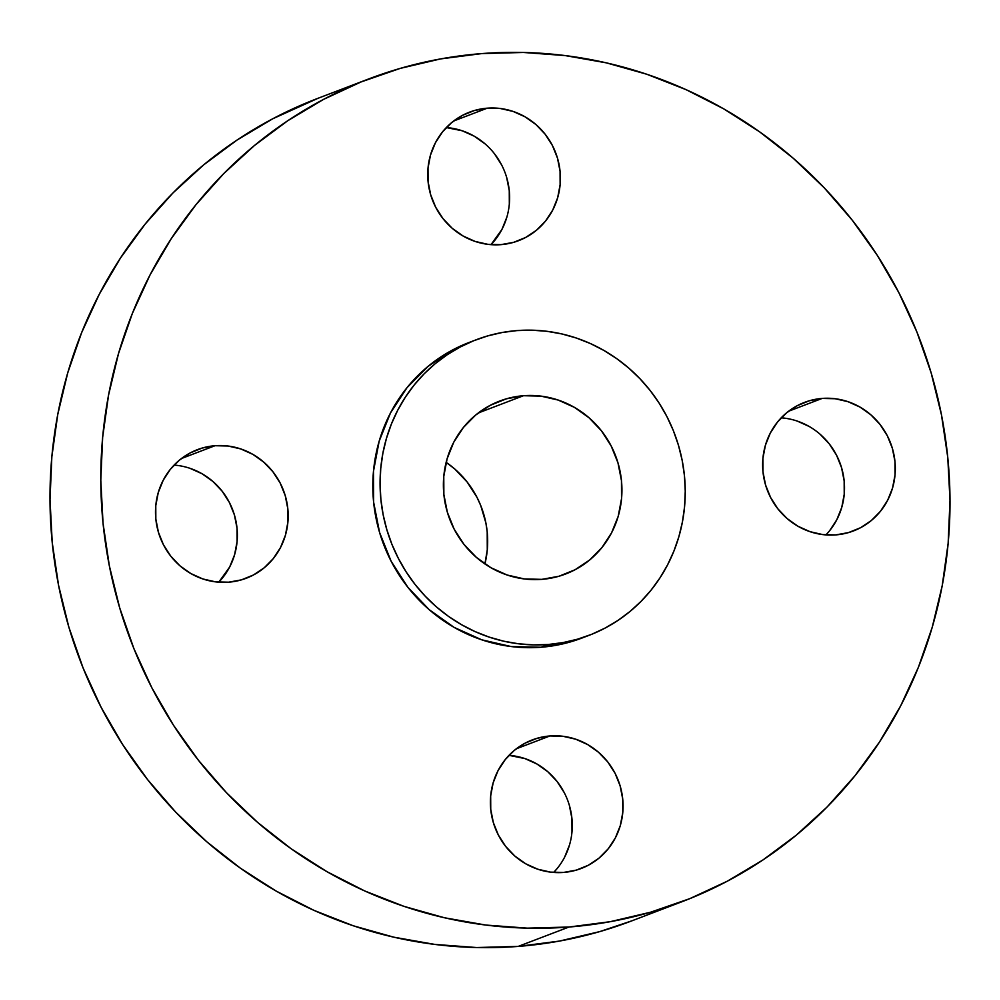 <?xml version="1.0" encoding="UTF-8"?>
<svg xmlns="http://www.w3.org/2000/svg" width="1000" height="1000" viewBox="0 0 1000 1000"><rect width="100%" height="100%" fill="white"/><g stroke="black" fill="none" stroke-linecap="round" stroke-linejoin="round"><path stroke-width="1.5" d="M822.163 398.425L788.587 411.238L822.163 398.425L809.412 400.737L797.425 405.588L786.65 412.788L777.487 422.05L770.312 433.025L765.4 445.3L762.913 458.4L762.975 471.8L765.575 485.025L770.612 497.525L777.887 508.85L787.125 518.55L797.975 526.263L810.013 531.675L822.775 534.6L835.788 534.9A68.775 65.987 -110.9 0 1 764.538 481.138A68.775 65.987 -110.9 0 1 804.45 402.413A68.775 65.987 -110.9 0 1 822.163 398.425A68.775 65.987 -110.9 0 1 893.4 452.2A68.775 65.987 -110.9 0 1 853.5 530.925A68.775 65.987 -110.9 0 1 835.788 534.9L848.525 532.587L860.525 527.737L871.3 520.55L880.45 511.287L887.625 500.3L892.55 488.038L895.025 474.938L894.963 461.525L892.375 448.312L887.337 435.8L880.062 424.487L870.825 414.787L859.975 407.075L847.938 401.662L835.163 398.738L822.163 398.425M549.925 735.962L516.35 748.775L549.925 735.962L537.175 738.275L525.188 743.125L514.4 750.312L505.25 759.587L498.075 770.562L493.15 782.837L490.675 795.925L490.737 809.338L493.338 822.55L498.363 835.062L505.637 846.388L514.888 856.087L525.725 863.8L537.775 869.212L550.538 872.125L563.538 872.438A68.775 65.987 -110.9 0 1 492.3 818.675A68.775 65.987 -110.9 0 1 532.212 739.938A68.775 65.987 -110.9 0 1 549.925 735.962A68.775 65.987 -110.9 0 1 621.163 789.737A68.775 65.987 -110.9 0 1 581.25 868.462A68.775 65.987 -110.9 0 1 563.538 872.438L576.287 870.125L588.275 865.275L599.062 858.088L608.212 848.812L615.388 837.837L620.312 825.562L622.788 812.475L622.725 799.062L620.125 785.85L615.1 773.337L607.825 762.013L598.575 752.312L587.737 744.613L575.688 739.188L562.925 736.275L549.925 735.962M215.012 445.712L181.45 458.525L215.012 445.712L202.275 448.025L190.287 452.875L179.5 460.062L170.35 469.325L163.175 480.312L158.25 492.587L155.775 505.675L155.838 519.087L158.438 532.3L163.463 544.812L170.738 556.125L179.975 565.837L190.825 573.538L202.862 578.962L215.637 581.875L228.637 582.188A68.775 65.987 -110.9 0 1 157.4 528.413A68.775 65.987 -110.9 0 1 197.312 449.688A68.775 65.987 -110.9 0 1 215.012 445.712A68.775 65.987 -110.9 0 1 286.262 499.475A68.775 65.987 -110.9 0 1 246.35 578.212A68.775 65.987 -110.9 0 1 228.637 582.188L241.388 579.875L253.375 575.025L264.163 567.825L273.312 558.562L280.487 547.587L285.4 535.312L287.887 522.225L287.825 508.812L285.225 495.6L280.188 483.088L272.913 471.763L263.675 462.062L252.825 454.35L240.787 448.938L228.025 446.012L215.012 445.712M487.262 108.175L453.688 120.988L487.262 108.175L474.513 110.487L462.525 115.337L451.737 122.525L442.587 131.8L435.412 142.775L430.487 155.05L428.013 168.137L428.075 181.55L430.675 194.762L435.7 207.275L442.987 218.6L452.225 228.3L463.075 236L475.112 241.425L487.875 244.338L500.875 244.65A68.775 65.987 -110.9 0 1 429.637 190.888A68.775 65.987 -110.9 0 1 469.55 112.15A68.775 65.987 -110.9 0 1 487.262 108.175A68.775 65.987 -110.9 0 1 558.5 161.938A68.775 65.987 -110.9 0 1 518.587 240.675A68.775 65.987 -110.9 0 1 500.875 244.65L513.625 242.338L525.612 237.488L536.4 230.3L545.55 221.025L552.725 210.05L557.65 197.775L560.125 184.688L560.062 171.275L557.463 158.062L552.438 145.55L545.163 134.225L535.913 124.525L525.075 116.825L513.038 111.4L500.262 108.488L487.262 108.175M368.462 79.037L317.65 98.425A440.2 422.287 69.1 0 0 62.237 602.3A440.2 422.287 69.1 0 0 518.188 946.413L568.987 927.025A440.2 422.287 -110.9 0 1 113.038 582.913A440.2 422.287 -110.9 0 1 368.462 79.037A440.2 422.287 -110.9 0 1 481.812 53.587L523.413 52.462L565.05 55.562L606.287 62.838L646.762 74.237L686.062 89.65L723.812 108.912L759.65 131.85L793.238 158.238L824.237 187.825L852.362 220.325L877.337 255.425L898.925 292.787L916.925 332.062L931.137 372.85L941.45 414.762L947.763 457.413L950 500.375L948.15 543.25L942.225 585.612L932.288 627.05L918.438 667.175L900.8 705.588L879.538 741.938L854.875 775.863L827.038 807.038L796.3 835.15L762.938 859.963L727.3 881.2L689.725 898.675L650.55 912.225L610.175 921.7L568.987 927.025L518.188 946.413A440.2 422.287 69.1 0 0 631.538 920.962L682.35 901.575A440.2 422.287 -110.9 0 1 568.987 927.025L527.388 928.15L485.75 925.05L444.513 917.775L404.038 906.375L364.75 890.962L327 871.7L291.15 848.763L257.575 822.375L226.562 792.788L198.438 760.288L173.463 725.188L151.875 687.825L133.875 648.55L119.663 607.762L109.35 565.85L103.038 523.2L100.8 480.238L102.65 437.362L108.575 395.012L118.513 353.562L132.363 313.45L150 275.025L171.262 238.675L195.925 204.75L223.762 173.588L254.5 145.463L287.863 120.662L323.5 99.412L361.087 81.938L400.25 68.388L440.625 58.913L481.812 53.587A440.2 422.287 -110.9 0 1 937.763 397.7A440.2 422.287 -110.9 0 1 682.35 901.575M476.262 339.738L469 342.512A158.2 151.762 69.1 0 0 377.212 523.587A158.2 151.762 69.1 0 0 541.062 647.25L548.325 644.488A158.2 151.762 -110.9 0 1 384.462 520.812A158.2 151.762 -110.9 0 1 476.262 339.738A158.2 151.762 -110.9 0 1 516.987 330.588L531.95 330.188L546.9 331.3L561.725 333.913L576.275 338.013L590.4 343.55L603.962 350.475L616.838 358.713L628.913 368.2L640.05 378.837L650.163 390.513L659.137 403.125L666.9 416.55L673.363 430.662L678.475 445.325L682.175 460.387L684.45 475.712L685.25 491.163L684.587 506.562L682.45 521.788L678.888 536.675L673.9 551.1L667.562 564.9L659.925 577.962L651.062 590.163L641.062 601.362L630.013 611.462L618.025 620.375L605.212 628.013L591.712 634.3L577.638 639.163L563.125 642.575L548.325 644.488L541.062 647.25A158.2 151.762 69.1 0 0 581.8 638.1L589.062 635.337A158.2 151.762 -110.9 0 1 548.325 644.488L533.375 644.887L518.413 643.775L503.587 641.162L489.05 637.062L474.925 631.525L461.35 624.6L448.475 616.362L436.413 606.875L425.262 596.237L415.15 584.562L406.175 571.95L398.425 558.513L391.95 544.412L386.85 529.75L383.137 514.688L380.875 499.363L380.062 483.913L380.737 468.512L382.863 453.288L386.438 438.4L391.413 423.975L397.75 410.175L405.387 397.113L414.25 384.913L424.263 373.713L435.3 363.612L447.287 354.7L460.1 347.062L473.6 340.775L487.688 335.913L502.188 332.5L516.987 330.588A158.2 151.762 -110.9 0 1 680.85 454.263A158.2 151.762 -110.9 0 1 589.062 635.337M523.488 395.712L478.325 412.95L523.488 395.712A92.55 88.787 -110.9 0 1 619.362 468.062A92.55 88.787 -110.9 0 1 565.65 574A92.55 88.787 -110.9 0 1 541.825 579.362A92.55 88.787 -110.9 0 1 445.962 507.013A92.55 88.787 -110.9 0 1 499.663 401.062A92.55 88.787 -110.9 0 1 523.488 395.712L506.35 398.825L490.213 405.35L475.7 415.037L463.387 427.5L453.725 442.275L447.113 458.787L443.775 476.413L443.862 494.45L447.35 512.238L454.125 529.062L463.913 544.3L476.35 557.35L490.938 567.725L507.137 575.013L524.325 578.938L541.825 579.362L558.975 576.25L575.112 569.725L589.612 560.037L601.925 547.575L611.587 532.8L618.212 516.287L621.538 498.663L621.462 480.625L617.962 462.837L611.188 446.012L601.4 430.775L588.975 417.725L574.375 407.35L558.175 400.062L540.988 396.138L523.488 395.712M484.913 563.95A92.55 88.787 69.1 0 0 446.15 462.362L454.712 468.95L467.137 482.013L476.938 497.25L480.712 505.5L485.875 522.888L487.2 531.862L487.275 549.9L484.913 563.95M469.65 342.262L452.837 349.825L428.05 366.375L407 387.688L390.487 412.938L379.175 441.163L373.475 471.275L373.612 502.125L379.588 532.513L391.163 561.287L407.9 587.325L429.15 609.637L454.1 627.375L481.788 639.825L511.15 646.55L541.062 647.25L570.375 641.938L582.475 637.85M317.962 98.312L272.7 118.8L237.062 140.037L203.7 164.85L172.963 192.963L145.125 224.137L120.463 258.062L99.2 294.413L81.562 332.825L67.713 372.95L57.775 414.387L51.85 456.75L50 499.625L52.237 542.587L58.55 585.237L68.863 627.15L83.075 667.938L101.075 707.212L122.662 744.575L147.637 779.675L175.763 812.175L206.762 841.762L240.35 868.15L276.188 891.087L313.938 910.35L353.237 925.763L393.713 937.163L434.95 944.438L476.587 947.537L518.188 946.413L559.375 941.087L599.75 931.612L631.825 920.85M825.913 534.913A68.775 65.987 69.1 0 0 839.812 462.525A68.775 65.987 69.1 0 0 781.225 417.812L784.362 418.125M797.138 421.037L809.175 426.463M820.025 434.162L829.262 443.875L836.538 455.188L841.562 467.7L844.163 480.913L844.225 494.325L841.75 507.413L836.825 519.688L829.65 530.675M557.413 868.2L553.675 872.45A68.775 65.987 69.1 0 0 567.575 800.062A68.775 65.987 69.1 0 0 508.988 755.337L524.888 758.575L536.925 764L547.775 771.7L557.013 781.4L564.3 792.725M569.325 805.238L571.925 818.45L571.987 831.862M569.513 844.95L564.587 857.225M189.988 468.325L202.025 473.738L212.875 481.45L222.113 491.15L229.387 502.475L234.425 514.975L237.025 528.2L237.087 541.6L234.6 554.7L229.688 566.975L218.775 582.188A68.775 65.987 69.1 0 0 232.675 509.812A68.775 65.987 69.1 0 0 174.088 465.087L177.225 465.4M506.85 217.162L501.925 229.438L491.012 244.662A68.775 65.987 69.1 0 0 504.913 172.275A68.775 65.987 69.1 0 0 446.325 127.55L462.225 130.787L474.275 136.2L485.112 143.912M494.363 153.613L501.637 164.938M506.662 177.45L509.263 190.662L509.325 204.075"/></g></svg>
